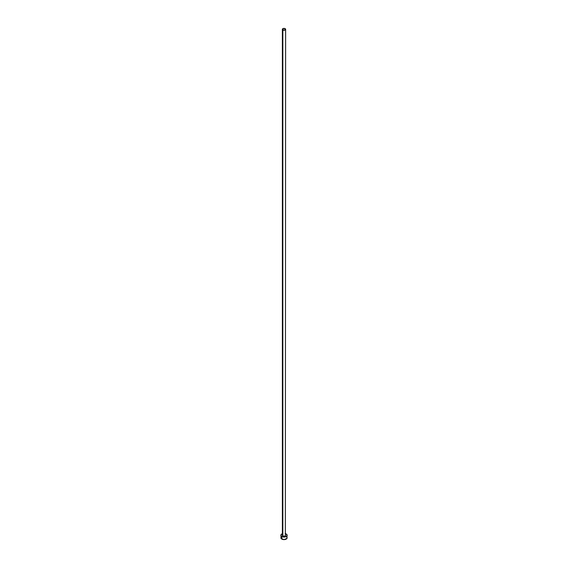 <?xml version="1.0" encoding="UTF-8"?>
<svg xmlns="http://www.w3.org/2000/svg" width="568" height="568" viewBox="0 0 568 568"><rect width="100%" height="100%" fill="white"/><g stroke="black" fill="none" stroke-linecap="round" stroke-linejoin="round"><path stroke-width="0.85" d="M282.367 29.344L284 30.289L285.633 29.344L284 28.4L282.367 29.344L282.367 535.262A1.633 0.944 0 0 0 282.843 535.929L282.843 30.012A1.633 0.944 180 0 1 282.367 29.344A1.633 0.944 180 0 1 283.375 28.471A1.633 0.944 180 0 1 285.157 28.677A1.633 0.944 180 0 1 285.633 29.344A1.633 0.944 180 0 1 284.625 30.218A1.633 0.944 180 0 1 282.843 30.012L282.843 535.929A1.633 0.944 0 0 0 284.625 536.135A1.633 0.944 0 0 0 285.633 535.262L284.909 536.043L283.375 536.135L282.488 535.624L282.644 534.736M285.633 533.728A3.117 1.796 180 0 1 286.201 533.991A3.117 1.796 180 0 1 287.117 535.262A3.117 1.796 180 0 1 285.193 536.923A3.117 1.796 180 0 1 281.799 536.533L281.799 539.075A3.117 1.796 0 0 0 285.193 539.465A3.117 1.796 0 0 0 287.117 537.804L286.875 537.115M281.124 537.115L280.883 537.804A3.117 1.796 0 0 0 281.799 539.075L281.799 536.533A3.117 1.796 180 0 1 280.883 535.262A3.117 1.796 180 0 1 282.367 533.728M282.807 533.6L281.409 534.261L280.947 535.61L281.799 536.533L284 537.058L286.201 536.533L287.053 535.61L286.591 534.261L285.193 533.6M285.356 534.736L285.633 29.344M280.883 535.262L281.124 538.492L284 539.6L286.875 538.492L287.117 535.262M286.591 536.803L286.201 536.533"/></g></svg>
